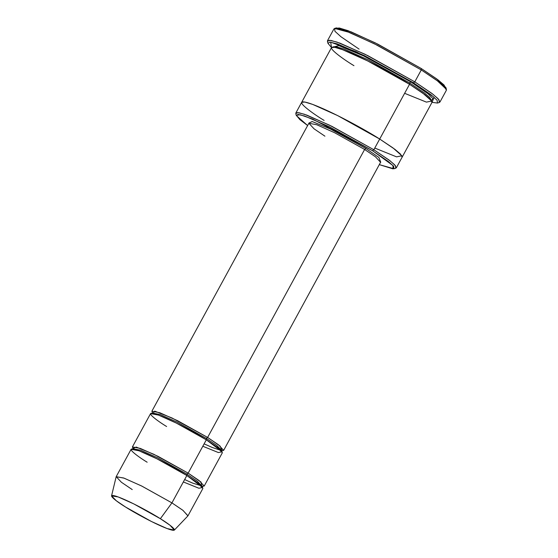 <?xml version="1.0" encoding="UTF-8"?>
<svg xmlns="http://www.w3.org/2000/svg" width="558" height="558" viewBox="0 0 558 558"><rect width="100%" height="100%" fill="white"/><g stroke="black" fill="none" stroke-linecap="round" stroke-linejoin="round"><path stroke-width="0.84" d="M380.716 162.169L378.91 157.482L365.929 148.505L364.618 149.467L375.478 156.819L380.661 162.392L375.478 156.819L364.618 149.467L334.619 132.734L316.798 124.755L308.881 123.255L316.798 124.755L334.619 132.734L364.618 149.467L207.618 437.437L172.017 417.984L154.706 411.12L153.101 413.436M335.804 28.325L339.32 28.012L347.976 30.641L375.297 42.882L421.269 68.529L377.843 44.159L350.947 31.785L336.425 27.9L334.591 28.43L349.427 32.399L376.908 45.045L421.283 69.938L421.269 68.529L437.897 79.787L444.008 84.976L445.87 88.338M359.087 49.118L340.945 36.73L334.94 31.297L334.591 28.43M437.458 103.056L439.285 102.526L438.944 99.659L432.931 94.225L414.796 81.838L431.801 93.353L438.044 98.661L439.927 102.086L446.414 90.187L444.531 86.762L438.288 81.454L421.283 69.938L414.796 81.838L421.283 69.938L374.272 43.719L346.358 31.22L337.52 28.535L333.956 28.87L327.462 40.769L331.034 40.434L339.871 43.119L367.785 55.619L414.796 81.838L413.485 82.807L431.236 94.93L437.116 100.252L437.458 103.056L432.025 102.344L434.131 97.301L413.485 82.807L356.206 51.727L330.664 42.15L331.529 47.556L327.985 43.371L329.841 42.08L337.36 43.915L364.813 55.828L413.485 82.807L414.796 81.838L365.065 54.272L337.011 42.101L329.339 40.225L327.441 41.55L327.985 43.371M324.121 120.43C310.729 112.367 289.951 96.918 309.948 103.446C331.082 110.693 368.538 131.723 379.691 139.04L393.006 147.926L401.865 155.773L396.564 156.861L374.781 148.051L396.564 156.861L401.865 155.773L393.006 147.933L379.698 139.04L409.537 84.3L409.523 82.891L424.359 92.935L429.806 97.566L431.453 100.552L429.806 97.566L424.359 92.935L409.523 82.891L410.834 81.921L409.523 82.891L368.524 60.02L344.167 49.111L336.46 46.774L333.349 47.06L336.46 46.774L344.167 49.111L368.524 60.02L409.523 82.891L409.537 84.3L379.698 139.04L337.534 115.527L312.571 104.367L304.731 102.016L301.655 102.337L304.849 102.037L312.745 104.437L337.688 115.611L379.698 139.04L373.853 149.746L379.691 139.04L337.688 115.611L312.745 104.437L304.849 102.037L301.662 102.337L295.817 113.051L299.011 112.751L306.907 115.143L331.85 126.317L373.853 149.746L372.542 150.716L388.368 161.52L393.613 166.263L393.913 168.76L379.419 164.673L392.965 168.858L393.006 165.573L372.542 150.716L312.64 119.098L300.288 114.767L296.291 115.297L299.841 119.593L307.632 125.536L296.347 115.569L298 114.418L304.696 116.05L329.171 126.673L372.542 150.716L373.853 149.746L329.422 125.118L304.354 114.237L297.491 112.563L295.796 113.741L296.347 115.569M132.232 489.589L121.379 482.238L116.19 476.665L124.113 478.164L141.927 486.144L171.934 502.884L186.853 475.514L156.854 458.774L139.033 450.794L131.116 449.295L116.19 476.665M174.34 530.1L187.906 515.899L182.989 510.382L171.934 502.884L160.369 518.71L170.044 525.273L174.34 530.1L167.03 528.538L151.49 521.521L125.634 507.076C132.609 511.651 156.017 524.799 169.227 529.326C181.727 533.406 168.739 523.746 160.369 518.71C153.394 514.134 129.986 500.993 116.775 496.46C104.276 492.379 117.264 502.04 125.634 507.076L116.315 500.777L111.558 495.867L118.087 496.92L133.718 503.867L160.369 518.71L171.934 502.884L141.474 485.913L123.611 477.976L116.148 476.776L111.558 495.867M184.649 479.559L192.768 483.158L202.763 486.22L202.352 486.59L197.337 481.205L186.839 474.098L157.837 457.923L140.616 450.208L132.957 448.758L140.616 450.208L157.837 457.923L186.839 474.098L188.151 473.135L153.82 454.282L136.187 447.049L133.055 448.486L132.413 446.916L140.33 448.416L158.151 456.395L188.151 473.135L186.839 474.098L197.337 481.205L202.352 486.597M201.668 486.22L201.096 482.133L188.151 473.135L206.321 439.816L222.154 451.771L218.366 452.545L202.812 446.254M147.159 462.219C137.589 456.458 122.753 445.424 137.031 450.09C152.132 455.265 178.888 470.289 186.853 475.514L186.839 474.098L186.853 475.514L202.694 487.469L198.906 488.243L183.345 481.952M221.861 450.529L216.797 445.507L206.307 438.4L177.304 422.225L160.076 414.51L152.425 413.06L160.076 414.51L177.304 422.225L206.307 438.4L207.618 437.437L206.307 438.4L216.797 445.507L221.638 451.073M221.128 450.522L221.868 450.648M152.522 412.787L151.874 411.218L159.79 412.718L177.611 420.697L207.618 437.437L218.471 444.782L223.66 450.355L221.993 450.662L220.145 446.1L207.618 437.437L364.618 149.467L365.929 148.505L330.517 129.051L312.285 121.567L308.972 123.004M166.619 426.521C157.056 420.76 142.213 409.725 156.498 414.392C171.599 419.567 198.348 434.591 206.321 439.816L188.151 473.135L199.011 480.48L204.193 486.053L222.363 452.74L217.174 447.167L206.321 439.816L206.307 438.4L206.321 439.816L176.314 423.076L158.493 415.096L150.576 413.597L132.413 446.916M410.834 81.921L363.663 55.96L338.818 45.617L333.377 47.005L338.818 45.617L363.663 55.96L410.834 81.921L428.07 93.8L433.022 98.682L431.32 100.482M393.913 168.76L395.741 168.237L395.434 165.67L390.063 160.816L373.853 149.746L389.052 160.041L394.632 164.777L396.313 167.839L402.158 157.133L400.47 154.071L394.89 149.328L379.691 139.04L394.897 149.328L400.47 154.071L402.158 157.133L431.997 102.393L430.316 99.331L424.736 94.595L409.537 84.3L422.852 93.193L431.711 101.04L426.41 102.121L404.627 93.312M353.96 65.691C340.568 57.627 319.79 42.178 339.787 48.706C360.928 55.953 398.384 76.983 409.537 84.3L367.534 60.871L342.584 49.697L334.688 47.304L331.501 47.604L301.655 102.337M204.193 486.053L202.526 486.36M309.041 123.081L312.152 121.525L330.35 128.975L365.929 148.505M152.515 412.508L152.369 413.304M186.853 475.514L171.934 502.884L182.787 510.228L187.976 515.801L202.896 488.438L197.713 482.865L186.853 475.514M445.891 87.585L436.726 78.915L421.269 68.529L421.283 69.938L437.074 80.547L446.442 89.413L445.891 87.585M324.923 136.18L314.063 128.828L308.881 123.255L151.874 411.218M223.66 450.355L380.709 162.043M133.767 449.155L133.236 448.527M133.048 448.207L132.546 449.134M202.352 486.59L202.261 487.141M153.227 413.457L152.704 412.829M220.926 450.411L212.228 447.46L204.109 443.861M221.812 450.892L221.721 451.443M333.426 46.698L333.349 47.06M431.369 100.914L431.522 100.321M152.425 413.06L152.013 413.436"/></g></svg>
